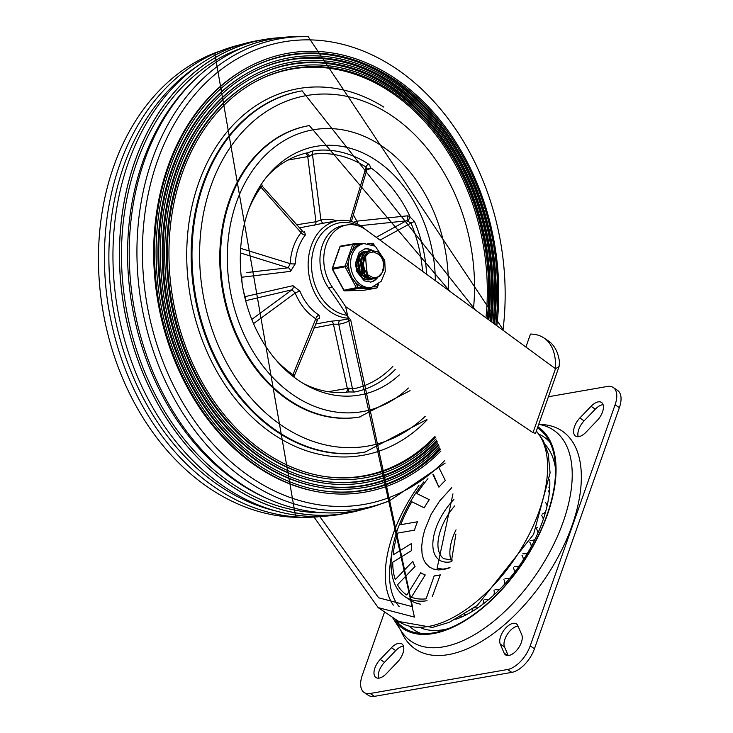 <?xml version="1.0" encoding="UTF-8"?>
<svg xmlns="http://www.w3.org/2000/svg" width="733" height="733" viewBox="0 0 733 733"><rect width="100%" height="100%" fill="white"/><g stroke="black" fill="none" stroke-linecap="round" stroke-linejoin="round"><path stroke-width="1.1" d="M517.855 625.68A13.221 6.872 -56.1 0 0 516.426 623.893A13.221 6.872 -56.1 0 0 504.606 629.317A13.221 6.872 -56.1 0 0 500.236 644.05L504.139 653.112A13.221 6.872 -56.1 0 0 505.568 654.899A13.221 6.872 -56.1 0 0 517.388 649.475A13.221 6.872 -56.1 0 0 521.749 634.732L517.855 625.68M518.048 626.119A13.221 6.872 -56.1 0 0 507.401 634.21A13.221 6.872 -56.1 0 0 504.496 646.918L508.207 655.54M397.561 661.972A13.221 6.872 -56.1 0 0 401.876 643.886A13.221 6.872 -56.1 0 0 391.431 647.743L380.225 659.434A13.221 6.872 -56.1 0 0 375.91 677.521A13.221 6.872 -56.1 0 0 386.355 673.673L397.561 661.972M403.471 646.112A13.221 6.872 -56.1 0 0 395.701 650.602L384.486 662.302A13.221 6.872 -56.1 0 0 378.576 678.162M579.849 417.993A13.221 6.872 -56.1 0 0 575.533 436.089A13.221 6.872 -56.1 0 0 585.979 432.232L597.184 420.531A13.221 6.872 -56.1 0 0 601.5 402.444A13.221 6.872 -56.1 0 0 591.055 406.302L579.849 417.993L584.109 420.861A13.221 6.872 -56.1 0 0 578.2 436.721M603.094 404.671A13.221 6.872 -56.1 0 0 595.315 409.17L584.109 420.861M548.431 396.745L607.217 386.483A24.042 12.488 123.9 0 1 613.255 387.5L617.516 390.368A24.042 12.488 123.9 0 1 619.367 407.649L534.458 648.751A24.042 12.488 123.9 0 1 511.817 672.372L374.453 696.35A24.042 12.488 123.9 0 1 368.415 695.333L364.154 692.474A24.042 12.488 123.9 0 1 362.313 675.185L384.587 611.936M613.255 387.5A24.042 12.488 123.9 0 1 615.097 404.79L530.197 645.883A24.042 12.488 123.9 0 1 507.557 669.513L370.192 693.482A24.042 12.488 123.9 0 1 364.154 692.474M549.75 479.639A102.418 53.207 123.9 0 1 455.844 619.284M420.797 604.212A93.769 48.717 123.9 0 1 409.958 600.025L404.845 596.58A93.769 48.717 123.9 0 1 423.811 481.81M427.092 600.739A93.769 48.717 123.9 0 1 404.845 596.58M427.925 478.676A91.359 47.462 123.9 0 0 416.912 493.593L429.263 499.686A65.09 33.81 -56.1 0 0 424.196 507.841L411.845 501.748A91.359 47.462 123.9 0 0 400.731 524.691L417.444 521.777A65.09 33.81 -56.1 0 0 414.484 530.161L397.772 533.074A91.359 47.462 123.9 0 0 393.135 554.89L411.671 543.41A65.09 33.81 -56.1 0 0 411.277 550.749L392.741 562.229A91.359 47.462 123.9 0 0 395.289 579.592L412.826 561.295A65.09 33.81 -56.1 0 0 415.052 566.472L397.515 584.769A91.359 47.462 123.9 0 0 406.87 595.031L420.733 572.702A65.09 33.81 -56.1 0 0 425.241 574.929L411.378 597.258A91.359 47.462 123.9 0 0 426.102 598.861L434.183 575.909A65.09 33.81 -56.1 0 0 437.18 575.533A65.09 33.81 -56.1 0 0 440.286 574.846L432.278 596.653M451.748 487.656L439.635 500.978L431.196 514.172L424.526 530.463L422.529 538.847L421.686 546.726L422.071 553.919L423.372 559.013L425.47 563.054L429.41 567.04L433.487 569.065L438.398 569.926L443.584 569.568L449.961 567.745M439.47 468.717L445.325 480.5A65.09 33.81 -56.1 0 0 438.92 487.179L432.91 474.599M397.845 620.851A131.427 68.279 -56.1 0 0 398.321 622.858M400.749 630.288A131.427 68.279 -56.1 0 0 545.361 578.09A131.427 68.279 -56.1 0 0 539.167 424.462M450.007 567.608L443.19 569.147L437.106 568.332L452.957 493.868M438.92 487.179L433.35 474.224M416.912 493.593L429.263 499.686M400.731 524.691L417.444 521.777M393.135 554.89L411.671 543.41M395.289 579.592L412.826 561.295M406.87 595.031L420.733 572.702M426.102 598.861L434.183 575.909M392.237 617.085A121.348 63.038 -56.1 0 0 393.062 618.405L401.153 630.921A127.359 66.162 -56.1 0 0 537.353 572.702A127.359 66.162 -56.1 0 0 539.909 424.599L538.7 424.37M397.46 620.594A126.223 65.576 -56.1 0 0 398.541 623.38M394.748 618.771A120.212 62.452 -56.1 0 0 515.959 572.198A120.212 62.452 -56.1 0 0 537.463 427.907M393.062 618.405A121.348 63.038 -56.1 0 0 515.391 573.371A121.348 63.038 -56.1 0 0 537.848 426.808M543.959 337.959L548.22 340.827A78.99 41.039 123.9 0 1 559.49 362.221L559.087 366.5L555.504 368.745A78.99 41.039 -56.1 0 0 543.959 337.959A78.99 41.039 -56.1 0 0 530.472 334.074L525.9 347.048M559.041 366.628L535.539 433.35L532.992 432.662L345.637 306.66A653.112 499.42 80.1 0 0 332.306 287.079A38.464 29.412 -99.9 0 1 324.957 248.817A38.464 29.412 -99.9 0 1 346.874 224.967A38.464 29.412 -99.9 0 1 365.3 229.319L555.504 368.745L532.992 432.662M319.845 516.646L378.631 597.789L412.496 606.713L350.74 320.129L347.46 316.051A653.112 499.42 80.1 0 0 328.494 287.739A38.464 29.412 -99.9 0 1 321.136 249.486A38.464 29.412 -99.9 0 1 343.053 225.627L346.874 224.967M314.036 517.077L378.164 607.62L414.42 617.085L345.637 306.66M361.305 276.872A14.669 11.215 80.1 0 0 361.571 276.295M361.717 275.956A14.669 11.215 80.1 0 0 362.001 275.187M362.129 274.811A14.669 11.215 80.1 0 0 362.285 274.27M362.414 273.766A14.669 11.215 80.1 0 0 362.743 271.998M362.89 270.037A14.669 11.215 80.1 0 0 362.111 264.246M357.722 263.248A14.669 11.215 80.1 0 0 356.485 260.756M365.63 229.566A49.285 37.685 80.1 0 0 361.36 226.268A49.285 37.685 80.1 0 0 337.748 220.688A49.285 37.685 80.1 0 0 308.3 260.288A49.285 37.685 80.1 0 0 331.087 312.221A49.285 37.685 80.1 0 0 349 318.214M346.966 315.272A46.885 35.853 -99.9 0 1 333.35 309.857A46.885 35.853 -99.9 0 1 313.77 248.881A46.885 35.853 -99.9 0 1 358.446 225.911M299.101 227.954L323.904 223.116A49.285 37.685 -99.9 0 1 324.774 222.951L337.748 220.688M301.107 231.234L301.089 232.663A3.61 1.924 -141.4 0 0 305.414 234.936L304.507 231.628A3.61 2.675 78.7 0 1 303.636 232.141M242.256 284.367A49.285 37.685 -99.9 0 1 241.753 277.248L290.515 271.357L295.252 263.807A49.285 37.685 -99.9 0 1 305.414 234.936M245.656 300.695L291.991 289.782L295.197 293.044A3.61 0.641 157.7 0 1 299.925 291.203L292.962 285.678L244.675 296.737M318.333 318.406A3.61 2.675 -98.4 0 1 319.359 318.608L319.112 315.135A49.285 37.685 -99.9 0 1 299.925 291.203M349.412 318.718L341.725 320.064A49.285 37.685 -99.9 0 1 340.488 320.248L330.537 321.283L315.373 324.068M241.313 277.312A3.61 0.476 179.2 0 0 241.753 277.248A3.61 2.776 83.2 0 0 241.047 274.765M248.854 209.079A119.076 91.057 -99.9 0 1 260.939 187.217A3.61 1.86 35.8 0 1 260.197 185.944M435.347 280.666A126.223 96.518 80.1 0 0 376.588 160.646A126.223 96.518 80.1 0 0 269.24 173.813A126.223 96.518 80.1 0 0 306.119 385.109A126.223 96.518 80.1 0 0 399.293 374.939M426.633 274.279A122.365 93.577 80.1 0 0 414.53 221.522L410.416 217.389A8.072 7.092 -135.9 0 0 410.068 217.234L409.93 216.345A121.412 92.844 80.1 0 0 371.356 168.214L370.513 167.875A8.072 5.424 -179 0 0 370.531 167.619L369.67 165.108L368.406 163.99A122.365 93.577 80.1 0 0 313.303 150.796L308.08 152.675A8.072 2.611 153.3 0 0 307.741 152.858L307.2 152.867A121.412 92.844 80.1 0 0 267.124 176.332M287.932 160.06L309.573 156.266L307.2 152.867M303.279 383.451A121.412 92.844 80.1 0 0 348.047 392.073L348.56 391.898A8.072 2.565 7.3 0 0 348.945 391.953L354.488 392.008A122.365 93.577 80.1 0 0 395.243 369.469M348.047 392.073L349.165 388.096L328.274 391.697M261.534 183.901L262.387 186.42L260.939 187.217L301.089 232.663A52.895 40.443 80.1 0 0 290.176 263.642A3.61 0.669 -177 0 0 295.252 263.807M449.98 291.395L309.353 125.581L308.593 125.709A147.864 113.065 80.1 0 0 222.63 290.809A147.864 113.065 80.1 0 0 359.436 417.031L410.077 390.634M409.93 216.345L407.438 215.832L356.788 221.164A3.61 0.87 -27.1 0 0 353.792 222.328M366.894 169.781L371.356 168.214M358.336 225.874L406.284 220.844L407.924 221.238L410.068 217.234M245.253 299.11A3.61 2.776 77 0 0 245.069 296.654A49.285 37.685 -99.9 0 1 243.283 290.231M240.671 248.359L290.176 263.642L288.234 267.792L246.847 272.529M313.303 150.796A3.61 2.327 -98.3 0 0 312.45 154.297A119.076 91.057 -99.9 0 1 366.079 167.124A3.61 1.897 122.9 0 1 368.406 163.99M349.879 221.119L366.079 167.124L366.821 169.964L370.513 167.875M309.573 156.266L312.45 154.297L320.935 219.982A3.61 2.327 -101.7 0 0 323.904 223.116M366.821 169.964L367.975 168.627A3.61 2.84 -102.6 0 1 369.973 169.085M414.53 221.522A3.61 0.669 -22.9 0 0 410.956 223.116A119.076 91.057 -99.9 0 1 422.529 271.274M407.924 221.238L410.956 223.116L380.033 240.112M392.879 366.363A119.076 91.057 -99.9 0 1 352.536 389.003A3.61 2.327 -100.8 0 0 354.488 392.008M340.488 320.248A3.61 2.327 -97.4 0 0 338.728 324.215L352.536 389.003L349.165 388.096M293.869 375.534L294.602 375.039L293.869 375.534L294.602 375.039L294.584 377.577M292.687 376.121A3.61 1.851 124.9 0 1 292.962 374.746A119.076 91.057 -99.9 0 1 274.985 358.831M294.602 375.039L292.962 374.746L315.786 318.727A3.61 1.915 122.2 0 1 319.112 315.135M262.387 186.42L261.544 186.209M313.779 327.981L333.451 324.206L338.728 324.215A52.895 40.443 80.1 0 0 350.686 320.074M253.545 323.629L295.197 293.044A52.895 40.443 80.1 0 0 315.786 318.727L316.28 320.101M294.455 375.488L318.159 318.424M303.462 232.187L262.121 186.063M336.951 220.825A52.895 40.443 80.1 0 0 320.935 219.982L315.95 221.742L296.343 224.829M323.299 516.279A239.618 183.232 -99.9 0 1 312.826 517.141A239.618 183.232 -99.9 0 1 215.978 488.077A239.618 183.232 -99.9 0 1 119.662 164.87A239.618 183.232 -99.9 0 1 230.831 47.315A239.618 183.232 -99.9 0 1 240.965 44.576M381.16 503.846A239.618 183.232 -99.9 0 1 373.097 506.613A239.618 183.232 -99.9 0 1 269.68 499.668A239.618 183.232 -99.9 0 1 240.781 483.743A239.618 183.232 -99.9 0 1 144.465 160.545A239.618 183.232 -99.9 0 1 196.151 78.367A239.618 183.232 -99.9 0 1 291.102 36.797L308.181 36.65L503.992 330.986M323.299 512.724A237.794 181.839 -99.9 0 1 232.187 483.753A237.794 181.839 -99.9 0 1 136.604 163.01A237.794 181.839 -99.9 0 1 242.174 47.92M425.213 416.335A177.917 136.054 -99.9 0 1 282.434 425.983A177.917 136.054 -99.9 0 1 206.303 201.108A177.917 136.054 -99.9 0 1 366.885 102.464A177.917 136.054 -99.9 0 1 473.491 308.62M359.821 416.967A147.864 113.065 -99.9 0 1 288.61 400.31A147.864 113.065 -99.9 0 1 220.267 244.254A147.864 113.065 -99.9 0 1 308.969 125.645M253.352 82.856A206.541 157.943 -99.9 0 1 418.937 115.484A206.541 157.943 -99.9 0 1 485.952 317.756M434.99 436.456A206.541 157.943 -99.9 0 1 321.979 476.074M435.439 437.473A206.935 158.236 -99.9 0 1 322.529 476.166A206.935 158.236 -99.9 0 1 265.3 452.719A206.935 158.236 -99.9 0 1 169.076 261.599A206.935 158.236 -99.9 0 1 253.838 82.572A206.935 158.236 -99.9 0 1 420.339 115.118A206.935 158.236 -99.9 0 1 487.253 318.708M436.071 438.948A208.694 159.583 -99.9 0 1 322.236 477.943A208.694 159.583 -99.9 0 1 264.512 454.295A208.694 159.583 -99.9 0 1 167.472 261.553A208.694 159.583 -99.9 0 1 252.958 81.006A208.694 159.583 -99.9 0 1 420.989 113.936A208.694 159.583 -99.9 0 1 488.315 319.496M322.236 477.943L321.127 477.76A208.309 159.29 -99.9 0 1 263.514 454.148A208.309 159.29 -99.9 0 1 166.648 261.763A208.309 159.29 -99.9 0 1 251.978 81.555L252.958 81.006M250.988 78.66A211.241 161.535 -99.9 0 1 420.65 112.332A211.241 161.535 -99.9 0 1 488.792 319.845M436.685 440.386A211.241 161.535 -99.9 0 1 321.182 480.811M437.125 441.413A211.626 161.828 -99.9 0 1 321.732 480.912A211.626 161.828 -99.9 0 1 263.202 456.925A211.626 161.828 -99.9 0 1 164.797 261.47A211.626 161.828 -99.9 0 1 251.483 78.385A211.626 161.828 -99.9 0 1 422.061 111.966A211.626 161.828 -99.9 0 1 490.093 320.797M437.748 442.906A213.385 163.175 -99.9 0 1 321.43 482.69A213.385 163.175 -99.9 0 1 262.414 458.501A213.385 163.175 -99.9 0 1 163.193 261.424A213.385 163.175 -99.9 0 1 250.594 76.809A213.385 163.175 -99.9 0 1 422.712 110.784A213.385 163.175 -99.9 0 1 491.156 321.576M321.43 482.69L320.33 482.497A213.001 162.882 -99.9 0 1 261.415 458.363A213.001 162.882 -99.9 0 1 162.369 261.635A213.001 162.882 -99.9 0 1 249.623 77.368L250.594 76.809M248.634 74.473A215.942 165.127 -99.9 0 1 422.373 109.18A215.942 165.127 -99.9 0 1 491.632 321.924M438.343 444.372A215.942 165.127 -99.9 0 1 320.385 485.558M438.765 445.407A216.327 165.42 -99.9 0 1 320.935 485.649A216.327 165.42 -99.9 0 1 261.104 461.139A216.327 165.42 -99.9 0 1 160.518 261.342A216.327 165.42 -99.9 0 1 249.119 74.198A216.327 165.42 -99.9 0 1 423.784 108.814A216.327 165.42 -99.9 0 1 492.924 322.877M439.36 446.919A218.086 166.767 -99.9 0 1 320.633 487.427A218.086 166.767 -99.9 0 1 260.316 462.715A218.086 166.767 -99.9 0 1 158.905 261.296A218.086 166.767 -99.9 0 1 248.24 72.622A218.086 166.767 -99.9 0 1 424.425 107.632A218.086 166.767 -99.9 0 1 493.987 323.656M320.633 487.427L319.533 487.243A217.701 166.473 -99.9 0 1 259.317 462.569A217.701 166.473 -99.9 0 1 158.09 261.507A217.701 166.473 -99.9 0 1 247.259 73.172L248.24 72.622M246.279 70.276A220.633 168.718 -99.9 0 1 424.095 106.038A220.633 168.718 -99.9 0 1 494.473 324.004M439.947 448.404A220.633 168.718 -99.9 0 1 319.579 490.295M440.35 449.448A221.018 169.011 -99.9 0 1 320.138 490.395A221.018 169.011 -99.9 0 1 259.006 465.345A221.018 169.011 -99.9 0 1 156.23 261.214A221.018 169.011 -99.9 0 1 246.764 70.002A221.018 169.011 -99.9 0 1 425.497 105.671A221.018 169.011 -99.9 0 1 495.765 324.948M440.936 450.978A222.786 170.358 -99.9 0 1 319.835 492.173A222.786 170.358 -99.9 0 1 258.218 466.921A222.786 170.358 -99.9 0 1 154.626 261.168A222.786 170.358 -99.9 0 1 245.885 68.435A222.786 170.358 -99.9 0 1 426.148 104.489A222.786 170.358 -99.9 0 1 496.827 325.727M319.835 492.173L318.727 491.98A222.392 170.065 -99.9 0 1 257.219 466.784A222.392 170.065 -99.9 0 1 153.811 261.379A222.392 170.065 -99.9 0 1 244.904 68.984L245.885 68.435M269.68 499.668L266.968 498.486A237.794 181.839 -99.9 0 1 238.298 482.68A237.794 181.839 -99.9 0 1 193.998 80.401L196.151 78.367M275.974 511.011A237.794 181.839 -99.9 0 1 219.588 485.952A237.794 181.839 -99.9 0 1 109.272 272.374A237.794 181.839 -99.9 0 1 198.231 65.567M362.945 509.362A240.424 183.855 -99.9 0 1 346.544 513.247A240.424 183.855 -99.9 0 1 162.314 411.625A240.424 183.855 -99.9 0 1 134.735 161.755A240.424 183.855 -99.9 0 1 263.871 39.555A240.424 183.855 -99.9 0 1 280.62 37.658M346.544 513.247L340.057 514.383A240.424 183.855 -99.9 0 1 155.827 412.752A240.424 183.855 -99.9 0 1 128.248 162.891A240.424 183.855 -99.9 0 1 257.384 40.681L263.871 39.555M356.101 263.147L357.383 270.624M356.962 259.345L357.915 260.866M358.749 262.616L360.059 270.156M359.876 272.108L359.5 273.959M362.872 251.914L364.576 251.685M373.436 278.852L370.806 279.264L365.226 277.569L360.746 272.896L358.336 266.336L358.556 259.519L361.296 254.085L365.84 251.382L367.242 251.227M370.77 279.328L366.051 279.511L362.991 278.293M366.161 279.667L369.459 279.621M365.886 251.373L360.984 254.067L358.199 259.445L357.933 266.262L360.288 272.832L364.759 277.578L370.302 279.328L372.107 279.163M371.237 250.439L367.416 252.125L364.063 256.88L363.082 263.459L364.759 270.266L367.984 274.93L372.859 277.505L375.681 277.587L378.43 276.625L382.122 272.621L383.515 266.913A11.829 9.043 80.1 0 0 378.53 254.314L373.436 251.905L368.644 253.05L365.007 257.201L363.476 263.541L364.402 256.935L367.709 252.125L371.429 250.402L377.706 251.877L381.866 256.513L383.973 263.083L383.469 270.01L380.427 275.617L375.525 278.549L369.899 278.119L364.869 274.435L361.607 268.397L360.838 261.47L362.698 255.359L366.702 251.529L369.918 250.759M376.148 277.495L373.628 278.797M368.562 250.906L366.418 251.556L362.377 255.313L360.462 261.397L361.177 268.324L364.402 274.399L367.517 277.166L369.405 278.146L374.801 278.696M362.798 254.672L364.173 275.782L367.343 277.056M370.11 277.074L370.944 276.882M365.474 254.204L366.848 275.324M362.523 255.075L364.704 275.7L366.83 276.698M365.199 254.608L367.37 275.232M364.768 278.009L365.281 277.899M365.62 277.807L366.079 277.66M366.335 277.56L367.352 277.056M367.599 276.909L368.571 276.185M360.132 255.139L357.392 257.649M358.51 273.482L361.506 276.249M359.866 255.542L356.192 262.112M356.284 267.114L362.029 276.158M365.162 256.642L364.668 256.266M364.402 256.083L363.916 255.79M363.614 255.634L362.753 255.267M362.139 255.075L360.993 254.873M360.334 254.855L359.362 254.947M365.373 256.303L364.823 255.927M363.843 255.396L362.89 255.047M362.377 254.91L361.25 254.763M360.389 254.791L359.894 254.855M360.352 274.857L360.856 273.721M361.296 272.355L361.717 269.863M360.398 262.332L359.179 260.206M358.29 259.115L357.466 258.3M360.682 275.15L361.167 274.151M361.653 272.85L362.129 270.807M362.294 268.626L361.36 263.284M360.471 261.333L359.353 259.647M358.437 258.621L357.677 257.943M358.629 272.823L359.051 270.33M357.731 262.799L356.504 260.673M358.987 273.317L359.454 271.265M359.619 269.084L358.694 263.761M357.796 261.8L356.678 260.114M367.984 274.93A14.229 10.876 -99.9 0 1 363.476 263.541M377.742 284.743L377.028 286.759A1.2 0.77 88.3 0 1 376.368 288.087L363.779 290.286A1.2 0.77 88.3 0 1 363.641 290.295M371.604 287.391L367.398 287.987L362.762 287.189L358.116 287.327L343.704 290.231A1.2 1.2 0 0 0 344.794 290.864L344.794 290.864A1.2 0.77 -91.7 0 0 344.867 290.854L357.457 288.655A1.2 0.77 -91.7 0 0 358.116 287.327L355.331 282.196L351.629 277.386L349.559 271.549L346.773 266.418A1.2 0.458 -160.6 0 0 345.151 265.969L332.562 268.168A1.2 0.458 -160.6 0 0 332.278 268.342A1.2 1.2 0 0 0 332.361 269.313L346.773 266.418L348.633 261.14L349.659 255.286L352.481 250.21L354.332 244.932A1.2 0.77 -91.7 0 0 353.535 243.86L353.535 243.86A1.2 0.77 -91.7 0 0 353.471 243.869A1.2 0.916 -99.9 0 0 352.72 244.492A1.2 0.458 19.4 0 1 354.332 244.932L358.978 244.785L363.962 243.576A22.237 17.006 80.1 0 0 350.667 261.443A22.237 17.006 80.1 0 0 360.957 284.871A22.237 17.006 80.1 0 0 371.604 287.391L381.178 281.335L385.246 271.503L384.743 260.481L375.287 246.206L363.962 243.576M371.86 244.401L373.546 243.924L374.508 245.702M344.446 290.744A1.2 0.77 -91.7 0 0 344.794 290.864L363.715 290.295A1.2 1.2 0 0 0 363.88 290.277A1.2 0.916 80.1 0 0 363.98 290.25M363.623 251.786A14.422 11.032 -99.9 0 1 364.164 251.84A14.422 11.032 -99.9 0 0 363.623 251.786M364.338 251.859A14.422 11.032 -99.9 0 1 365.455 252.088A14.422 11.032 -99.9 0 0 364.338 251.859M365.648 252.143A14.422 11.032 -99.9 0 1 366.876 252.592A14.422 11.032 -99.9 0 0 365.648 252.143M367.086 252.683A14.422 11.032 -99.9 0 1 368.25 253.316A14.422 11.032 -99.9 0 0 367.086 252.683M355.331 282.196A22.237 17.006 80.1 0 0 358.849 285.238A22.237 17.006 80.1 0 0 362.762 287.189M358.978 244.785A22.237 17.006 80.1 0 0 352.481 250.21M348.633 261.14A22.237 17.006 80.1 0 0 349.559 271.549M364.613 248.954A16.832 12.873 -99.9 0 1 371.539 250.384M371.558 250.393A16.832 12.873 -99.9 0 1 372.859 251.245M376.579 278.228A16.832 12.873 -99.9 0 1 370.394 282.104M366.665 251.254A14.422 11.032 80.1 0 0 364.732 251.373A14.422 11.032 80.1 0 0 356.11 262.955A14.422 11.032 80.1 0 0 362.78 278.155A14.422 11.032 80.1 0 0 369.689 279.786A14.422 11.032 80.1 0 0 371.503 279.264M504.496 646.918L500.236 644.05M507.758 655.549L504.139 653.112M395.701 650.602L391.431 647.743M384.486 662.302L380.225 659.434M595.315 409.17L591.055 406.302M615.097 404.79L619.367 407.649M374.453 696.35L370.192 693.482M534.458 648.751L530.197 645.883M507.557 669.513L511.817 672.372M456.036 529.831A40.572 21.074 -56.1 0 0 451.042 560.232M453.883 499.439A44.182 22.952 -56.1 0 0 432.891 542.548A44.182 22.952 -56.1 0 0 450.419 561.881A44.182 22.952 -56.1 0 0 451.821 561.597M452.362 560.049L443.905 558.748A40.572 21.074 123.9 0 1 454.753 505.862M409.939 626.633A116.3 60.418 -56.1 0 0 421.081 633.486M549.796 442.091A116.3 60.418 -56.1 0 0 539.25 434.357M545.306 444.784A111.443 57.898 123.9 0 1 555.568 469.038M448.211 628.667A111.443 57.898 123.9 0 1 421.887 628.309M328.494 287.739L332.306 287.079M536.299 431.206A117.811 61.206 123.9 0 1 525.543 541.211A117.811 61.206 123.9 0 1 428.374 626.468A117.811 61.206 123.9 0 1 398.807 621.502L378.164 607.62M419.001 485.219A109.391 56.835 -56.1 0 0 393.328 605.128M399.146 606.603A106.386 55.268 123.9 0 1 391.449 555.816M408.363 388.023A143.054 109.391 -99.9 0 1 271.494 376.139A143.054 109.391 -99.9 0 1 236.402 202.491A143.054 109.391 -99.9 0 1 362.707 135.697A143.054 109.391 -99.9 0 1 448.248 290.121M309.353 125.581A147.864 113.065 80.1 0 0 229.933 200.732A147.864 113.065 80.1 0 0 246.902 354.396A147.864 113.065 80.1 0 0 360.196 416.903M330.537 321.283A3.61 2.84 79.5 0 1 333.451 324.206L347.305 388.316A3.61 2.648 -99.7 0 1 345.949 392.292M357.182 223.812A3.61 2.712 83.9 0 0 356.788 221.164A121.412 92.844 80.1 0 0 353.352 214.851M376.212 237.318L406.284 220.844A3.61 2.721 83.9 0 0 407.438 215.832M240.424 252.949L288.234 267.792A3.61 2.767 -96.6 0 1 290.515 271.357M314.173 225.452A3.61 2.84 -99.3 0 0 315.95 221.742L307.75 156.679A3.61 2.648 79.9 0 0 305.075 153.362M251.795 319.405L291.991 289.782A3.61 2.767 76.8 0 0 292.962 285.678M312.826 517.141L295.747 517.287A238.482 182.361 -99.9 0 1 113.633 166.611A238.482 182.361 -99.9 0 1 214.705 52.959L230.831 47.315M373.097 506.613L389.214 500.969A238.482 182.361 -99.9 0 1 188.922 422.336A238.482 182.361 -99.9 0 1 152.107 159.895A238.482 182.361 -99.9 0 1 308.181 36.65M279.795 37.759A240.369 183.809 -99.9 0 0 134.771 161.782A240.369 183.809 80.1 0 0 167.655 420.046A240.369 183.809 80.1 0 0 362.139 509.545M302.115 90.846A183.323 140.186 -99.9 0 0 192.587 238.124A183.323 140.186 -99.9 0 0 277.34 431.297A183.323 140.186 -99.9 0 0 365.153 452.032L364.319 452.179A183.323 140.186 -99.9 0 1 276.506 431.444A183.323 140.186 -99.9 0 1 191.753 238.271A183.323 140.186 -99.9 0 1 301.281 90.993L302.115 90.846L475.405 310.032M427.092 419.936A186.155 142.349 -99.9 0 1 273.4 434.303A186.155 142.349 -99.9 0 1 197.754 185.577A186.155 142.349 -99.9 0 1 383.863 107.128M444.436 460.837A234.743 179.503 -99.9 0 1 251.703 477.852A234.743 179.503 -99.9 0 1 151.859 178.879A234.743 179.503 -99.9 0 1 366.876 52.565A234.743 179.503 -99.9 0 1 502.975 330.244M339.956 247.177A1.2 0.458 19.4 0 1 339.846 246.856A1.2 0.458 19.4 0 1 340.13 246.682L332.562 268.168A1.2 0.916 80.1 0 0 332.672 269.368L344.015 290.286A1.2 0.916 80.1 0 0 344.867 290.854L363.779 290.286A1.2 0.916 80.1 0 0 363.88 290.277L376.469 288.078A1.2 0.916 -99.9 0 0 377.119 287.473A1.2 0.458 -160.6 0 0 377.403 287.299A1.2 0.458 -160.6 0 0 377.028 286.759L373.674 286.86M353.269 243.906L340.872 246.068A1.2 0.916 80.1 0 0 340.13 246.682L352.72 244.492L345.151 265.969A1.2 0.916 -99.9 0 0 345.261 267.169L356.604 288.087A1.2 0.916 -99.9 0 0 357.457 288.655L376.368 288.087A1.2 0.916 -99.9 0 0 376.469 288.078A1.2 1.2 0 0 0 377.403 287.299L378.512 284.138M367.865 243.438L372.382 243.301A1.2 0.77 88.3 0 1 373.253 244.364L373.738 245.271M364.09 243.548L353.608 243.86M362.826 274.197A14.422 11.032 80.1 0 0 363.183 272.722M363.412 271.008A14.422 11.032 80.1 0 0 361.534 261.205M360.7 259.748A14.422 11.032 80.1 0 0 359.811 258.483M358.886 257.402A14.422 11.032 80.1 0 0 358.4 256.926M377.33 277.917A16.832 12.873 -99.9 0 1 370.678 282.058L364.228 280.84L356.861 271.714L355.395 263.504L359.152 252.326L364.887 248.899A16.832 12.873 -99.9 0 1 372.153 250.31M378.127 276.79A16.832 12.873 -99.9 0 1 377.495 277.697M455.908 534.027L451.61 560.168M543.281 519.321A7.211 7.211 0 0 0 541.568 515.436M536.822 527.339A7.211 7.211 0 0 0 537.362 527.265M530.399 540.615A7.211 7.211 0 0 0 535.09 539.167M537.949 533.01A7.211 7.211 0 0 0 536.217 528.704M522.867 553.717A7.211 7.211 0 0 0 527.769 552.746M531.214 546.681A7.211 7.211 0 0 0 529.62 542.072M514.337 566.398A7.211 7.211 0 0 0 519.285 565.839M523.243 560.012A7.211 7.211 0 0 0 521.933 555.202M504.991 578.383A7.211 7.211 0 0 0 509.847 578.154M514.209 572.72A7.211 7.211 0 0 0 513.302 567.809M495.05 589.414A7.211 7.211 0 0 0 499.649 589.414M504.304 584.513A7.211 7.211 0 0 0 503.938 579.629M484.76 599.227A7.211 7.211 0 0 0 488.948 599.356M493.73 595.132A7.211 7.211 0 0 0 494.015 590.468M474.443 607.62A7.211 7.211 0 0 0 477.971 607.749M482.68 604.359A7.211 7.211 0 0 0 483.67 600.18M464.548 614.373A7.211 7.211 0 0 0 466.985 614.401M471.301 612A7.211 7.211 0 0 0 472.904 608.747M459.664 617.827A7.211 7.211 0 0 0 461.139 616.416M548.852 487.28A7.211 7.211 0 0 0 549.832 485.145M549.814 481.306A7.211 7.211 0 0 0 549.649 480.784M549.292 493.172A7.211 7.211 0 0 0 548.275 490.789M542.053 514.08A7.211 7.211 0 0 0 545.645 511.643M547.093 505.944A7.211 7.211 0 0 0 545.599 502.646M536.354 431.041L543.254 440.496L548.211 453.782L550.098 472.849L533.56 534.384L477.238 605.485L449.32 622.317L432.406 627.421L398.807 621.502M351.354 221.513L366.802 170.019M295.747 517.287L214.705 52.959M389.214 500.969L445.169 463.064M365.153 452.032L426.89 419.523M332.361 269.313L343.704 290.231M364.127 243.539L353.535 243.86A1.2 1.2 0 0 0 353.37 243.878L340.772 246.077A1.2 1.2 0 0 0 339.846 246.856L332.278 268.342M367.829 243.429L372.446 243.292A1.2 1.2 0 0 1 373.546 243.924M361.937 276.103L362.212 275.406M362.331 275.058L362.514 274.49M362.652 274.014L362.982 272.401M363.174 270.587L361.461 261.663M360.636 260.096L359.711 258.703M358.804 257.595L358.29 257.063"/></g></svg>
